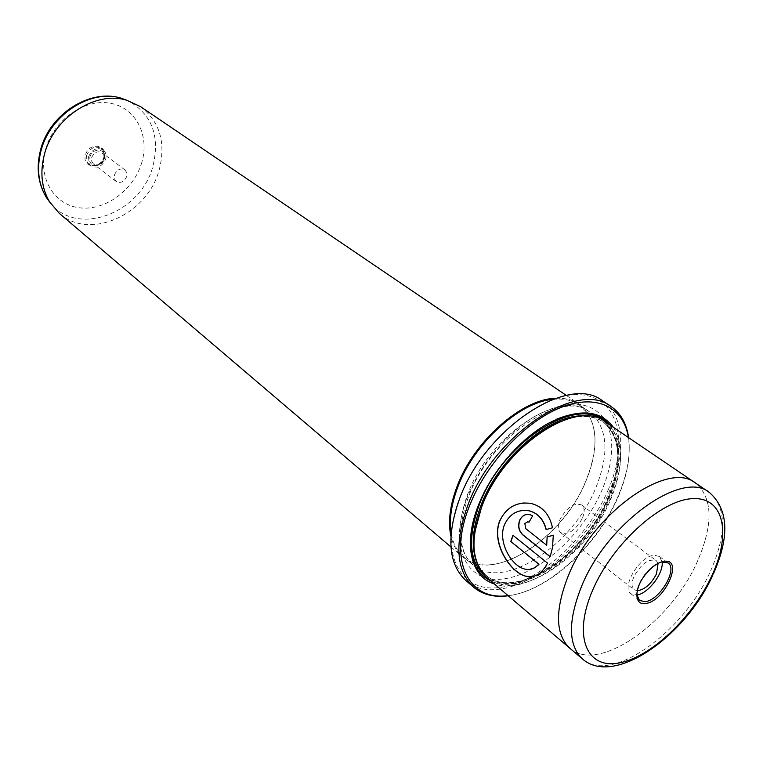 <?xml version="1.0" encoding="UTF-8"?>
<svg xmlns="http://www.w3.org/2000/svg" width="763" height="763" viewBox="0 0 763 763"><rect width="100%" height="100%" fill="white"/><g stroke="black" fill="none" stroke-linecap="round" stroke-linejoin="round"><path stroke-width="0.57" stroke-dasharray="3.81 2.86" d="M89.967 156.959C92.457 146.792 107.554 148.871 104.35 158.838C101.908 168.89 86.848 167.021 89.967 156.959M91.684 157.569C94.107 152.266 97.559 150.645 102.042 152.695L103.902 155.48L103.854 159.152C101.412 164.465 97.941 166.067 93.458 163.969L91.636 161.203L91.684 157.569M114.421 174.965C116.92 169.558 120.43 167.879 124.951 169.93L126.811 172.743L126.725 176.482C124.216 181.899 120.688 183.568 116.157 181.47L114.345 178.676L114.421 174.965M104.111 157.359C108.251 144.493 88.746 141.756 85.532 154.908C81.527 167.908 100.983 170.302 104.111 157.359M86.639 155.299C90.044 147.841 94.908 145.552 101.221 148.432C103.873 150.645 104.722 153.687 103.787 157.559C100.354 165.037 95.461 167.288 89.128 164.312C86.562 162.118 85.733 159.114 86.639 155.299M88.565 156.777C91.98 149.31 96.844 147.011 103.167 149.891C105.819 152.104 106.667 155.147 105.733 159.019C102.28 166.515 97.387 168.776 91.055 165.8C88.479 163.606 87.65 160.602 88.565 156.777M608.34 489.569C587.644 538.373 538.735 583.018 499.164 587.529C459.355 592.832 438.363 552.202 459.841 497.514C480.738 442.826 538.907 393.222 578.173 394.643C617.763 395.215 629.523 440.814 608.34 489.569M465.592 580.271C500.309 612.422 582.884 557.772 609.895 490.123C626.309 452.325 624.248 414.948 602.331 400.68M508.053 595.598C547.472 591.792 597.677 545.917 618.24 496.723C627.539 474.844 630.934 455.11 628.407 437.523M628.617 437.666C630.763 455.149 627.272 474.615 618.144 496.084C597.62 545.154 547.901 591.029 508.244 595.769M524.181 502.941L531.143 503.418C542.655 506.317 549.818 514.443 552.641 527.786L546.098 529.589M523.466 510.361C514.891 511.229 508.663 515.893 504.791 524.343L504.744 524.458C497.486 541.272 511.353 565.946 524.839 569.017L529.541 569.408M513.089 535.397L547.51 563.113M547.681 563.104C543.418 571.382 538.077 575.922 531.658 576.704M527.376 521.711L525.03 523.475L525.898 528.587L546.899 545.24M527.567 514.272L529.703 514.405L532.793 515.855L528.988 522.254M140.592 106.667C159.906 121.746 166.115 142.805 159.2 169.834C147.669 214.393 89.786 241.032 59.333 213.373M658.087 563.399L656.266 560.643C648.712 558.382 641.273 563.695 633.948 576.57C631.363 582.846 631.43 587.224 634.148 589.704L637.277 590.724M582.484 518.087C584.897 511.944 584.639 507.586 581.711 504.992C574.005 502.464 566.747 507.366 559.918 519.708C557.581 525.774 557.829 530.075 560.662 532.631C568.368 535.254 575.645 530.399 582.484 518.087M662.084 561.826L659.366 556.446L654.196 555.254C639.861 555.741 620.758 587.5 630.915 593.805L636.828 594.997M605.173 421.767C623.438 437.142 625.412 462.712 611.077 498.458C587.586 557.085 516.274 604.582 486.67 577.391M570.257 648.579C598.974 673.796 671.364 621.826 697.468 561.282C713.5 524.076 712.852 498.001 695.494 483.036M569.761 648.159C598.116 674.311 671.211 622.226 697.458 561.282C713.348 524.515 712.871 498.554 696.028 483.399M613.49 427.404C623.724 444.934 622.866 468.186 610.896 497.161C589.303 550.113 529.055 596.408 494.329 583.914M471.248 531.325L478.601 504.238C492.555 468.101 525.984 431.848 556.656 419.154M609.685 424.819C622.036 441.93 621.912 465.859 609.322 496.599C587.329 550.886 524.257 597.41 490.819 580.929M558.573 422.254C577.19 414.719 592.212 414.71 603.647 422.216C621.673 437.399 623.629 462.626 609.503 497.896C586.337 555.788 515.931 602.636 486.699 575.807C476.417 566.775 472.44 552.288 474.748 532.345M555.807 398.267C564.992 397.866 572.765 399.812 579.146 404.113C597.639 419.583 599.956 444.982 586.098 480.289C563.38 538.23 492.621 584.439 462.731 557C456.894 552.002 452.945 545.02 450.895 536.055M587.729 413.451C597.925 430.399 597.391 452.783 586.137 480.604C563.542 538.192 493.222 584.134 463.522 556.885C456.999 551.287 452.869 543.266 451.143 532.812M552.746 399.373C563.285 398.257 572.116 400.108 579.241 404.905L587.262 412.783M661.454 561.959C655.798 563.456 650.248 567.596 644.811 574.377L644.334 575.006C639.241 582.055 636.724 588.502 636.79 594.358M553.318 535.225L552.879 546.184L550.161 556.771M49.977 202.519C76.91 237.646 141.136 213.154 152.982 166.029C160.22 135.757 151.77 113.925 127.64 100.535M141.832 162.319C134.078 189.529 105.99 210.664 80.43 207.908C54.764 205.581 37.654 178.542 45.522 149.653C53 120.697 83.844 98.646 109.653 103.129C135.585 107.192 149.949 135.165 141.832 162.319M709.313 492.402C726.5 507.29 726.939 533.442 710.63 570.858C683.944 632.145 610.6 684.945 582.474 658.984M585.784 416.064C592.336 416.531 598.001 418.382 602.78 421.624C620.815 436.808 622.78 462.035 608.674 497.295C585.536 555.159 515.139 601.969 485.897 575.121C481.51 571.382 478.21 566.413 476.017 560.223M603.848 420.918C620.958 436.694 622.532 461.939 608.588 496.646C585.479 554.291 515.893 601.463 485.506 576.342M603.342 417.619C589.074 400.518 566.756 399.793 536.389 415.463C508.005 431.572 480.204 464.4 467.376 497.114C447.881 546.47 466.517 583.6 502.655 579.012C538.564 575.13 583.294 534.415 602.093 489.903C613.786 461.481 614.844 438.334 605.25 420.461M592.613 414.309C607.873 430.523 608.96 454.986 595.865 487.681C572.975 545.545 502.435 591.974 472.85 564.82C457.676 550.524 455.94 527.023 467.643 494.319C489.331 434.872 560.748 388.348 589.379 411.782L591.382 413.269M124.951 169.93L102.042 152.695M103.167 149.891L101.221 148.432M581.711 504.992L656.266 560.643M659.366 556.446L668.035 562.884M712.718 575.34L713.367 573.938M486.699 575.807L485.897 575.121C514.558 601.645 585.107 554.863 608.311 496.875C622.389 461.625 620.548 436.541 602.78 421.624L603.647 422.216M463.522 556.885L472.85 564.82C468.101 560.738 464.715 555.102 462.693 547.91C459.04 533.728 461.11 516.389 468.883 495.902C490.924 435.931 563.065 389.264 589.379 411.782L579.241 404.905M450.933 546.947L462.731 557M566.318 395.415L579.146 404.113M630.915 593.805L639.432 600.452M560.662 532.631L634.148 589.704M91.055 165.8L89.128 164.312M116.157 181.47L93.458 163.969"/><path stroke-width="1.14" d="M611.001 406.45L602.331 400.68C568.95 373.622 485.144 428.386 459.765 498.22C446.212 536.303 448.158 563.657 465.592 580.271L473.461 587.09C456.074 570.514 454.252 543.113 467.967 504.858C493.651 434.71 577.753 379.43 611.001 406.45C620.767 413.193 626.633 423.599 628.617 437.666M628.407 437.523C623.705 407.146 596.532 393.269 560.843 407.49C525.24 421.548 486.184 463.265 469.684 505.478C447.423 560.261 468.348 601.435 508.053 595.598M508.244 595.769C494.147 597.601 482.559 594.701 473.461 587.09M531.658 576.704L525.898 576.208C509.636 572.24 490.952 541.663 499.984 520.643L500.032 520.519C504.982 509.846 513.022 503.981 524.181 502.941M546.27 529.541C543.571 519.241 537.82 512.974 528.988 510.743L523.466 510.361M504.572 524.467L504.62 524.353C509.856 513.747 517.924 509.207 528.816 510.752C537.648 512.984 543.409 519.26 546.098 529.589L552.469 527.796C549.656 514.453 542.483 506.336 530.972 503.427C516.894 501.501 506.527 507.204 499.86 520.538L499.813 520.652C490.8 541.73 509.436 572.221 525.726 576.227C534.596 578.316 541.854 573.948 547.51 563.113L512.955 535.292L510.771 541.482L538.821 564.239C534.71 568.731 529.989 570.333 524.658 569.036C511.191 565.974 497.295 541.272 504.572 524.467M529.045 522.15L527.376 521.711M524.849 523.485L527.958 521.758L528.988 522.254L532.622 515.864L529.532 514.415C525.488 513.842 522.293 515.578 519.956 519.622C517.572 525.669 518.525 530.762 522.808 534.901L550.161 556.771L552.45 547.815L553.318 535.187L547.119 536.942L546.718 545.259L525.717 528.597L524.849 523.485M550.209 556.647L522.989 534.892C518.706 530.752 517.753 525.659 520.137 519.613C521.902 516.408 524.372 514.624 527.567 514.272M450.933 546.947L59.333 213.373L49.585 201.89C41.641 188.327 39.867 172.705 44.254 155.032C53.267 117.693 95.737 90.206 126.925 100.325L140.592 106.667L566.318 395.415M637.277 590.724C644.745 589.694 651.144 584.105 656.476 573.948L658.087 563.399M664.344 561.32C684.153 558.411 664.43 601.902 645.46 603.504C634.492 605.555 633.881 589.389 644.764 575.359L645.269 574.692C651.669 566.785 658.03 562.321 664.344 561.32M636.79 594.358L639.432 600.452L645.002 601.664C659.451 600.615 678.231 569.131 668.035 562.884L661.454 561.959M636.828 594.997C648.092 593.786 663.915 573.013 662.084 561.826M569.761 648.159L582.474 658.984C568.082 645.26 567.806 620.977 581.644 586.146C607.31 522.693 682.36 469.636 709.313 492.402L695.494 483.036C668.302 460.156 593.595 512.469 568.387 575.512C554.796 610.133 555.254 634.349 569.761 648.159L486.67 577.391C471.505 563.084 469.941 539.346 481.968 506.184C504.267 445.878 576.57 398.276 605.173 421.767L695.503 483.027C668.302 460.146 593.585 512.459 568.387 575.512C554.796 610.133 555.254 634.349 569.761 648.168L570.257 648.579M494.329 583.914C470.723 576.904 462.874 543.723 478.544 504.953C491.496 472.202 519.593 439.307 547.929 423.522C578.249 408.243 600.109 409.54 613.49 427.404M556.656 419.154C580.385 409.741 598.058 411.629 609.685 424.819M474.748 532.345L482.016 505.459C495.712 470.046 528.559 434.538 558.573 422.254M450.895 536.055C447.862 521.835 449.951 505.24 457.142 486.269C473.928 440.995 522.026 398.753 555.807 398.267M451.143 532.812C449.102 519.298 451.381 503.885 457.981 486.565C474.138 443.169 519.374 402.101 552.746 399.373M587.262 412.783L587.729 413.451M490.819 580.929C475.006 573.232 468.482 556.704 471.248 531.325M696.028 483.399L695.503 483.027M547.119 536.942L546.718 545.259M547.29 536.933L553.318 535.225M529.541 569.408L534.539 567.844L538.821 564.239M539.002 564.219L510.771 541.482M510.952 541.472L513.089 535.397M127.64 100.535L121.336 98.255C90.892 88.384 49.585 115.079 40.859 151.408C36.595 168.604 38.35 183.816 46.104 197.054L49.977 202.519M592.689 590.114C572.574 636.323 586.671 669.265 618.803 663.018C650.705 657.42 692.69 617.458 711.917 575.55C731.545 533.642 724.116 496.665 692.403 498.659C660.996 499.956 612.327 543.943 592.689 590.114M476.017 560.223C471.038 545.297 472.755 526.813 481.186 504.801C499.384 456.427 552.536 412.201 585.784 416.064M485.506 576.342C469.216 562.379 467.214 538.325 479.479 504.19C502.073 442.893 576.036 395.425 603.848 420.918M605.25 420.461L603.342 417.619M591.382 413.269L592.613 414.309M49.585 201.89L46.104 197.054C38.045 183.33 36.147 167.85 40.391 150.616C49.004 114.517 89.796 88.146 121.336 98.255L126.925 100.325M582.474 658.984C614.577 687.158 685.947 635.379 712.718 575.34M713.367 573.938C729.876 536.437 728.531 509.255 709.313 492.402"/></g></svg>
